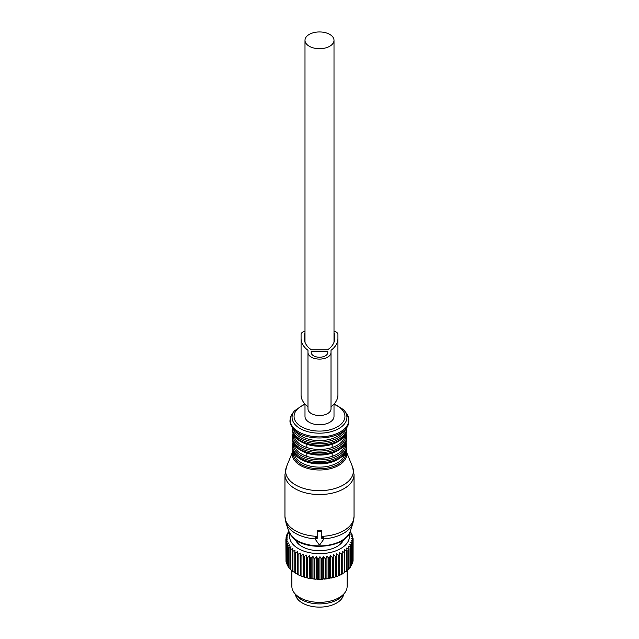 <?xml version="1.0" encoding="UTF-8"?>
<svg xmlns="http://www.w3.org/2000/svg" width="639" height="639" viewBox="0 0 639 639"><rect width="100%" height="100%" fill="white"/><g stroke="black" fill="none" stroke-linecap="round" stroke-linejoin="round"><path stroke-width="0.96" d="M295.41 594.374A24.178 13.962 0 0 0 317.104 607.05A24.178 13.962 0 0 0 342.704 597.09A24.178 13.962 0 0 0 343.59 594.374M341.641 553.989A33.627 19.41 180 0 0 342.216 553.693L342.216 573.558L344.285 572.8L344.285 552.495L342.216 551.273L342.216 573.998A33.627 19.41 180 0 1 341.641 574.293L341.641 553.989L339.581 552.639L339.349 555.043A33.627 19.41 180 0 1 338.718 555.307L338.718 575.611A33.627 19.41 180 0 0 339.349 575.356L339.349 555.043M339.581 552.639L339.581 574.916L340.379 574.972A32.701 18.882 0 0 0 342.216 574.022L342.216 573.998M349.094 533.773A29.937 17.285 180 0 1 327.927 552.959A29.937 17.285 180 0 1 289.906 533.773M343.686 539.596A24.825 14.33 180 0 1 326.489 550.123A24.825 14.33 180 0 1 295.314 539.596M347.089 550.475A33.627 19.41 180 0 1 346.634 550.842L346.634 571.146A33.627 19.41 180 0 0 347.089 570.787L347.089 550.475L346.634 548.086L348.654 549.045L348.654 569.357A33.627 19.41 180 0 0 349.038 568.966L349.038 548.653A33.627 19.41 180 0 1 348.654 549.045M350.1 531.624L350.683 532.111A33.627 19.41 180 0 1 350.963 532.535L350.028 532.375L351.873 534.14A33.627 19.41 180 0 1 352.073 534.571L350.939 534.348L352.68 536.225A33.627 19.41 180 0 1 352.792 536.672L351.474 536.369L353.079 538.35A33.627 19.41 180 0 1 353.111 538.797L351.626 538.413L353.071 540.49A33.627 19.41 180 0 1 353.016 540.937L351.378 540.45L352.656 542.615A33.627 19.41 180 0 1 352.512 543.054L350.747 542.463L351.833 544.7A33.627 19.41 180 0 1 351.61 545.131L349.741 544.42L350.627 546.72A33.627 19.41 180 0 1 350.324 547.136L348.359 546.305L349.038 548.653M329.468 557.919A33.627 19.41 180 0 1 328.965 558.007A33.627 19.41 180 0 1 328.726 558.047L328.726 578.351A33.627 19.41 180 0 0 328.965 578.311A33.627 19.41 180 0 0 329.468 578.231L329.468 557.919L330.347 555.618L332.224 557.352L332.224 577.656A33.627 19.41 180 0 0 332.935 577.48L332.935 557.176A33.627 19.41 180 0 1 332.224 557.352M338.718 555.307L336.697 553.821L336.25 556.21A33.627 19.41 180 0 1 335.571 556.433L333.606 554.82L332.935 557.176M346.634 550.842L344.581 549.748L344.804 552.16A33.627 19.41 180 0 1 344.285 552.495M288.948 531.768L287.981 532.614A33.627 19.41 180 0 0 287.726 533.038L287.726 533.829M328.726 558.047L326.96 556.202L325.874 558.438A33.627 19.41 180 0 1 325.107 558.518L323.478 556.561L322.2 558.726A33.627 19.41 180 0 1 321.425 558.758L319.939 556.705L318.502 558.782A33.627 19.41 180 0 1 317.727 558.766L316.409 556.617L314.803 558.598A33.627 19.41 180 0 1 314.037 558.534L312.91 556.313L311.169 558.182A33.627 19.41 180 0 1 310.426 558.071L309.492 555.778L307.639 557.543A33.627 19.41 180 0 1 306.92 557.384L306.193 555.035L304.252 556.681A33.627 19.41 180 0 1 303.565 556.473L303.054 554.093L301.049 555.603A33.627 19.41 180 0 1 300.402 555.355L300.122 552.951L298.07 554.332A33.627 19.41 180 0 1 297.478 554.045L297.415 551.625L295.346 552.887A33.627 19.41 180 0 1 294.811 552.559L294.986 550.147L292.918 551.265A33.627 19.41 180 0 1 292.454 550.914L292.846 548.518L290.817 549.508A33.627 19.41 180 0 1 290.418 549.125L291.041 546.76L289.06 547.623A33.627 19.41 180 0 1 288.74 547.216L289.571 544.899L287.678 545.642A33.627 19.41 180 0 1 287.43 545.219L288.469 542.958L286.671 543.581A33.627 19.41 180 0 1 286.512 543.142L287.742 540.953L286.072 541.473A33.627 19.41 180 0 1 286 541.025L287.398 538.925L285.881 539.332A33.627 19.41 180 0 1 285.889 538.885L287.446 536.88L286.088 537.199A33.627 19.41 180 0 1 286.184 536.752L287.885 534.851L286.703 535.091A33.627 19.41 180 0 1 286.887 534.659L288.708 532.862L287.726 533.038M350.324 547.136L350.324 567.448A33.627 19.41 180 0 0 350.627 567.033L350.627 546.72M351.833 544.7L351.833 565.012A33.627 19.41 180 0 1 351.61 565.443L351.61 545.131M352.656 542.615L352.656 562.927A33.627 19.41 180 0 1 352.512 563.366L352.512 543.054M353.071 540.49L353.071 560.802A33.627 19.41 180 0 1 353.016 561.25L353.016 540.937M353.111 538.797L353.071 559.165M352.792 536.672L352.792 537.998M352.073 534.571L352.073 535.57M350.963 532.535L350.963 533.261M336.25 556.21L336.25 576.522A33.627 19.41 180 0 1 335.571 576.737L335.571 556.433M344.804 552.16L344.804 572.472A33.627 19.41 180 0 1 344.285 572.8M286.703 535.091L286.703 536.169M286.088 537.199L286.088 538.629M285.881 539.332L286 559.804M286.072 541.473L286.072 561.777A33.627 19.41 180 0 1 286 561.33L286 541.025M286.671 543.581L286.671 563.886A33.627 19.41 180 0 1 286.512 563.454L286.512 543.142M287.678 545.642L287.678 565.946A33.627 19.41 180 0 1 287.43 565.523L287.43 545.219M289.06 547.623L289.06 567.935A33.627 19.41 180 0 1 288.74 567.528L288.74 547.216M290.418 549.125L290.418 569.429A33.627 19.41 180 0 0 290.817 569.812L290.817 549.508M292.454 550.914L292.454 571.218A33.627 19.41 180 0 0 292.918 571.578L292.918 551.265M294.811 552.559L294.811 572.864A33.627 19.41 180 0 0 295.346 573.191L295.346 552.887M297.478 554.045L297.478 574.357A33.627 19.41 180 0 0 298.07 574.645L298.07 554.332M300.402 555.355L300.402 575.667A33.627 19.41 180 0 0 301.049 575.915L301.049 555.603M304.252 556.681L304.252 576.985A33.627 19.41 180 0 1 303.565 576.777L303.565 556.473M307.639 557.543L307.639 577.848A33.627 19.41 180 0 1 306.92 577.688L306.92 557.384M311.169 558.182L311.169 578.495A33.627 19.41 180 0 1 310.426 578.375L310.426 558.071M314.803 558.598L314.803 578.91A33.627 19.41 180 0 1 314.037 578.838L314.037 558.534M318.502 558.782L318.502 579.094A33.627 19.41 180 0 1 317.727 579.07L317.727 558.766M322.2 558.726L322.2 579.038A33.627 19.41 180 0 1 321.425 579.07L321.425 558.758M325.107 558.518L325.107 578.83A33.627 19.41 180 0 0 325.874 578.75L325.874 558.438M344.804 572.017L346.634 571.146M347.089 570.308L348.654 569.357M349.038 568.454L350.324 567.448M350.468 566.505L351.61 565.443M351.434 564.501L352.512 563.366M352.656 561.681L353.016 561.25M326.96 556.202L326.96 578.479L327.647 578.726A32.701 18.882 0 0 0 328.71 578.559A32.701 18.882 0 0 0 330.004 578.319L329.468 578.231M330.347 555.618L330.347 577.896L332.224 577.656M331.082 578.095A32.701 18.882 0 0 0 333.35 577.544L332.935 577.48M333.606 554.82L333.606 577.105L334.373 577.257A32.701 18.882 0 0 0 336.521 576.562L336.25 576.522M334.373 577.257L335.571 576.737M336.697 553.821L336.697 576.106L337.488 576.21A32.701 18.882 0 0 0 339.493 575.38L339.349 575.356M337.488 576.21L338.718 575.611M340.379 574.972L341.641 574.293M286.512 562.296L286.072 561.777M287.766 565.004L286.671 563.886M288.836 566.993L287.678 565.946M290.418 568.934L289.06 567.935M292.454 570.755L290.817 569.812M294.811 572.416L292.918 571.578M297.415 551.625L297.415 573.91L295.346 573.191M297.415 573.91L297.478 574.357M297.439 574.373A32.701 18.882 0 0 0 299.316 575.3L298.07 574.645M300.122 552.951L300.402 575.667M300.226 575.691A32.701 18.882 0 0 0 302.271 576.49L301.049 575.915M303.054 554.093L303.253 576.825A32.701 18.882 0 0 0 305.434 577.48L304.252 576.985M306.193 555.035L306.472 577.76A32.701 18.882 0 0 0 308.765 578.271L307.639 577.848M306.472 577.76L306.92 577.688M309.492 555.778L309.851 578.479A32.701 18.882 0 0 0 312.231 578.846L311.169 578.495M309.851 578.479L310.426 578.375M312.91 556.313L312.91 578.591L313.35 578.982A32.701 18.882 0 0 0 315.786 579.198L314.803 578.91M313.35 578.982L314.037 578.838M316.409 556.617L316.409 578.902L316.92 579.261A32.701 18.882 0 0 0 319.38 579.317L318.502 579.094M316.92 579.261L317.727 579.07M319.939 556.705L319.939 578.982L320.522 579.309A32.701 18.882 0 0 0 322.975 579.214L322.2 579.038M320.522 579.309L321.425 579.07M323.478 556.561L323.478 578.846L325.107 578.83M324.109 579.134A32.701 18.882 0 0 0 326.537 578.878L325.874 578.75M327.647 578.726L328.726 578.351M339.581 574.916L339.493 575.38M336.697 576.106L336.521 576.562M333.606 577.105L333.35 577.544M330.347 577.896L330.004 578.319M326.96 578.479L326.537 578.878M323.478 578.846L322.975 579.214M319.939 578.982L319.38 579.317M316.409 578.902L315.786 579.198M312.91 578.591L312.231 578.846M309.492 578.063L308.765 578.271M306.193 577.321L305.434 577.48M303.054 576.37L302.271 576.49M300.122 575.228L299.316 575.3M347.137 570.308L347.137 586.386A27.637 15.959 180 0 1 344.725 592.904A27.637 15.959 180 0 1 327.28 601.698A27.637 15.959 180 0 1 294.275 592.904A27.637 15.959 180 0 1 291.863 586.386L291.863 570.571M294.275 592.904L295.969 595.093A25.776 14.881 0 0 0 326.753 603.296A25.776 14.881 0 0 0 343.031 595.093L344.725 592.904M318.118 531.696A0.919 0.751 180 0 0 317.2 532.447L317.2 538.461L316.305 538.461A0.919 0.751 180 0 0 315.514 539.596L318.701 544.109A0.919 0.751 180 0 0 320.299 544.109L323.486 539.596A0.919 0.751 180 0 0 322.695 538.461L321.8 538.461L321.8 532.447A0.919 0.751 180 0 0 320.882 531.696L318.118 531.696L318.118 530.346L317.2 531.073L317.2 532.447M286.536 466.63A33.867 19.553 0 0 0 289.779 480.496A33.867 19.553 0 0 0 331.617 489.378A33.867 19.553 0 0 0 352.464 466.63L346.003 450.822A27.173 15.687 180 0 1 329.117 468.978A27.173 15.687 180 0 1 295.649 461.821A27.173 15.687 180 0 1 292.997 450.83L286.536 466.63L284.954 474.609L284.954 516.456A34.546 19.945 0 0 0 289.187 526.017A34.546 19.945 0 0 0 317.2 536.361L317.2 531.073M315.514 538.022L316.305 537.032L317.2 537.072M323.486 538.022L322.695 537.032L322.695 538.461M321.8 537.072L322.695 537.032M323.614 538.909A34.075 19.673 0 0 0 352.96 523.101L354.046 516.456A34.546 19.945 0 0 1 321.8 536.361L321.8 532.447M321.8 531.073L320.882 530.346A34.546 19.945 180 0 1 318.118 530.346M294.196 444.329A25.336 14.625 0 0 0 297.271 450.679A25.336 14.625 0 0 0 306.832 456.334A25.336 14.625 0 0 0 332.168 456.334L332.168 453.139A25.336 14.625 0 0 0 339.82 449.209M306.832 456.334L306.832 453.139C315.275 455.743 323.725 455.743 332.168 453.139L332.168 456.334A25.336 14.625 0 0 0 344.804 444.329M294.196 435.494A25.336 14.625 0 0 0 297.271 441.845A25.336 14.625 0 0 0 306.832 447.5A25.336 14.625 0 0 0 332.168 447.5L332.168 444.297A25.336 14.625 0 0 0 339.82 440.367M306.832 447.5L306.832 444.297C315.275 446.901 323.725 446.901 332.168 444.297L332.168 447.5A25.336 14.625 0 0 0 344.804 435.494M304.995 404.056L304.995 416.404A14.505 8.379 0 0 0 319.5 424.775A14.505 8.379 0 0 0 334.005 416.404L334.005 404.056M319.5 48.7A14.505 8.379 0 0 0 334.005 40.329A14.505 8.379 0 0 0 319.5 31.95A14.505 8.379 0 0 0 304.995 40.329A14.505 8.379 0 0 0 319.5 48.7M296.009 541.009A23.491 13.563 180 0 1 296.057 540.123M342.943 540.123A23.491 13.563 180 0 1 342.991 541.009M304.995 331.322A5.527 3.195 0 0 0 301.073 334.373L301.073 394.99A33.428 19.298 0 0 0 307.982 406.739M331.018 406.739A33.428 19.298 0 0 0 337.927 394.99L337.927 334.373A5.527 3.195 0 0 0 334.005 331.322M307.982 408.864A11.518 6.646 0 0 0 319.5 415.518A11.518 6.646 0 0 0 331.018 408.864L331.018 352.456A11.518 6.646 0 0 1 319.5 359.102A11.518 6.646 0 0 1 307.982 352.456L307.982 408.864M301.073 338.574A33.428 19.298 0 0 0 307.982 350.324L307.982 352.456M337.927 338.574A33.428 19.298 0 0 1 331.018 350.324L331.018 352.456M311.209 352.456A8.291 4.785 0 0 0 319.5 357.241A8.291 4.785 0 0 0 327.791 352.456L327.791 351.658L311.209 351.658L311.209 352.456L311.209 351.658M334.7 338.574L334.7 334.373L334.7 338.574A30.209 17.437 0 0 1 327.623 349.797L311.377 349.797A30.209 17.437 0 0 1 304.3 338.574L304.3 334.373L304.3 338.574M304.995 333.422A2.3 1.326 0 0 0 304.3 334.373M334.7 334.373A2.3 1.326 0 0 0 334.005 333.422M327.791 352.456L327.791 351.658M316.305 537.032L316.305 538.461M320.882 530.346L320.882 531.696M284.954 474.609A34.546 19.945 0 0 0 289.187 484.17A34.546 19.945 0 0 0 328.047 493.931A34.546 19.945 0 0 0 354.046 474.609L354.046 516.456M284.954 516.456L286.04 523.101A34.075 19.673 0 0 0 289.595 528.812A34.075 19.673 0 0 0 315.386 538.909M286.04 523.101L288.764 531.257A31.303 18.068 0 0 0 292.031 536.496A31.303 18.068 0 0 0 324.324 545.682A31.303 18.068 0 0 0 350.236 531.257L352.96 523.101M293.405 451.765A26.287 15.176 0 0 0 296.432 460.855A26.287 15.176 0 0 0 327.519 468.036A26.287 15.176 0 0 0 345.595 451.765M294.196 453.171A25.336 14.625 0 0 0 297.271 459.521A25.336 14.625 0 0 0 325.211 466.758A25.336 14.625 0 0 0 344.804 453.171M299.18 458.043A25.336 14.625 0 0 0 339.82 458.043M295.649 454.704A27.173 15.687 0 0 0 326.225 462.38A27.173 15.687 0 0 0 346.673 447.18C348.031 463.602 307.734 469.481 295.857 455.272C293.533 452.795 292.358 450.104 292.327 447.18A27.173 15.687 0 0 0 295.649 454.704M292.327 447.18L292.327 445.798A27.173 15.687 0 0 0 295.649 453.315A27.173 15.687 0 0 0 326.225 460.999A27.173 15.687 0 0 0 346.673 445.798L345.971 442.068M293.421 442.971A26.255 15.16 0 0 0 296.456 451.997A26.255 15.16 0 0 0 327.464 459.177A26.255 15.16 0 0 0 345.579 442.971M299.18 449.209A25.336 14.625 0 0 0 306.832 453.139M295.649 445.862A27.173 15.687 0 0 0 326.225 453.546A27.173 15.687 0 0 0 346.673 438.346C348.031 454.76 307.734 460.647 295.857 446.429C293.533 443.961 292.358 441.261 292.327 438.346A27.173 15.687 0 0 0 295.649 445.862M292.327 438.346L292.327 436.956A27.173 15.687 0 0 0 295.649 444.48A27.173 15.687 0 0 0 326.225 452.156A27.173 15.687 0 0 0 346.673 436.956L345.971 433.234M293.421 434.137A26.255 15.16 0 0 0 296.456 443.162A26.255 15.16 0 0 0 327.464 450.335A26.255 15.16 0 0 0 345.579 434.137M299.18 440.367A25.336 14.625 0 0 0 306.832 444.297M295.649 437.028A27.173 15.687 0 0 0 326.225 444.704A27.173 15.687 0 0 0 346.673 429.504C348.031 445.926 307.734 451.813 295.857 437.595C293.533 435.119 292.358 432.427 292.327 429.504A27.173 15.687 0 0 0 295.649 437.028M292.327 429.504L292.327 428.122A27.173 15.687 0 0 0 295.649 435.638A27.173 15.687 0 0 0 326.225 443.322A27.173 15.687 0 0 0 346.673 428.122L346.65 427.451M293.421 428.809A26.255 15.16 0 0 0 296.456 434.32A26.255 15.16 0 0 0 324.508 441.932A26.255 15.16 0 0 0 345.579 428.809M295.681 430.974A25.336 14.625 0 0 0 297.271 433.002A25.336 14.625 0 0 0 321.433 440.575A25.336 14.625 0 0 0 343.319 430.974M292.758 413.074A29.29 16.91 0 0 0 293.796 428.082A29.29 16.91 0 0 0 332.512 435.127A29.29 16.91 0 0 0 346.242 413.074C360.867 438.186 307.742 445.647 293.836 429.264C290.761 425.191 287.494 421.868 292.758 413.074L294.459 410.877A27.429 15.839 180 0 0 295.426 424.935A27.429 15.839 180 0 0 331.681 431.533A27.429 15.839 180 0 0 344.541 410.877L346.242 413.074M343.574 409.751A27.429 15.839 180 0 1 344.541 410.877L343.494 409.655L334.213 403.824M304.995 404.343A25.44 14.689 0 0 0 297.175 423.441A25.44 14.689 0 0 0 331.697 429.288A25.44 14.689 0 0 0 341.825 409.359A25.44 14.689 0 0 0 334.005 404.343M297.375 540.961A22.341 12.9 0 0 0 299.316 544.716M339.684 544.716A22.341 12.9 0 0 0 341.625 540.961M297.143 540.826A22.461 12.972 0 0 0 298.269 543.797M340.731 543.797A22.461 12.972 0 0 0 341.857 540.826M315.386 537.679L315.386 539.22M323.614 537.679L323.614 539.22M352.464 466.63L354.046 474.609M350.236 531.257C345.755 548.27 304.899 551.745 292.311 536.976L288.764 531.257M346.673 447.18L346.673 445.798M293.029 442.068L292.327 445.798M346.673 438.346L346.673 436.956M293.029 433.234L292.327 436.956M346.673 429.504L346.673 428.122M292.35 427.451L292.327 428.122M304.787 403.824L294.459 410.877M334.005 342.288L334.005 40.329M304.995 342.288L304.995 40.329"/></g></svg>
